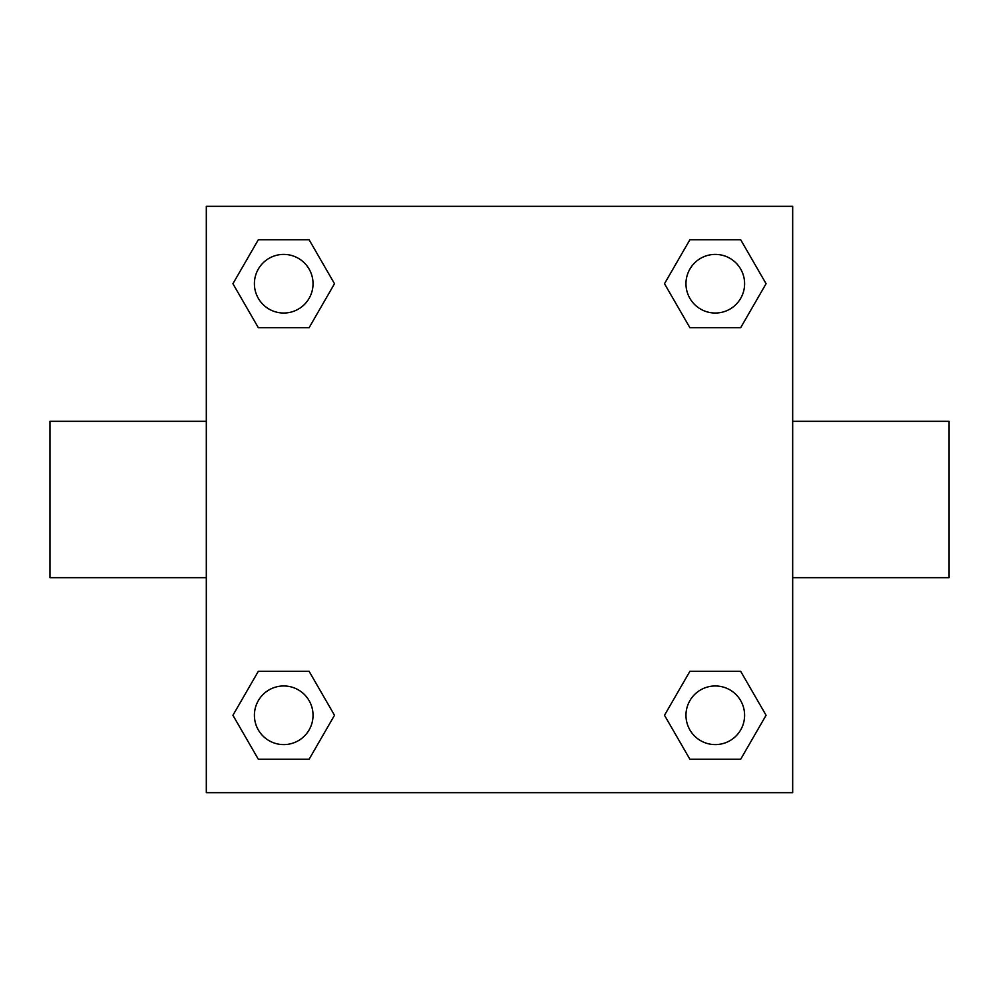 <?xml version="1.0" encoding="UTF-8"?>
<svg xmlns="http://www.w3.org/2000/svg" width="999" height="999" viewBox="0 0 999 999"><rect width="100%" height="100%" fill="white"/><g stroke="black" fill="none" stroke-linecap="round" stroke-linejoin="round"><path stroke-width="1.5" d="M309.103 327.697L258.329 327.697L232.929 283.716L258.329 239.735L309.103 239.735L334.503 283.716L309.103 327.697L258.329 327.697L286.513 327.697M286.513 671.303L309.103 671.303L334.503 715.284L309.103 759.265L258.329 759.265L232.929 715.284L258.329 671.303L309.103 671.303M712.487 327.697L689.897 327.697L664.497 283.716L689.897 239.735L740.671 239.735L766.071 283.716L740.671 327.697L689.897 327.697M689.897 671.303L740.671 671.303L766.071 715.284L740.671 759.265L689.897 759.265L664.497 715.284L689.897 671.303L740.671 671.303L712.487 671.303M792.682 577.684L949.05 577.684L949.05 421.316L792.682 421.316M206.318 421.316L49.95 421.316L49.95 577.684L206.318 577.684M206.318 206.318L792.682 206.318L792.682 792.682L206.318 792.682L206.318 206.318M740.671 759.265L689.897 759.265L740.671 759.265M744.605 715.284A29.321 29.321 0 0 0 700.624 689.897A29.321 29.321 0 0 0 700.624 740.671A29.321 29.321 0 0 0 744.605 715.284M309.103 759.265L258.329 759.265L309.103 759.265M313.037 715.284A29.321 29.321 0 0 0 269.056 689.897A29.321 29.321 0 0 0 269.056 740.671A29.321 29.321 0 0 0 313.037 715.284M689.897 239.735L740.671 239.735L689.897 239.735M744.605 283.716A29.321 29.321 0 0 0 700.624 258.329A29.321 29.321 0 0 0 700.624 309.103A29.321 29.321 0 0 0 744.605 283.716M258.329 239.735L309.103 239.735L258.329 239.735M313.037 283.716A29.321 29.321 0 0 0 269.056 258.329A29.321 29.321 0 0 0 269.056 309.103A29.321 29.321 0 0 0 313.037 283.716"/></g></svg>
